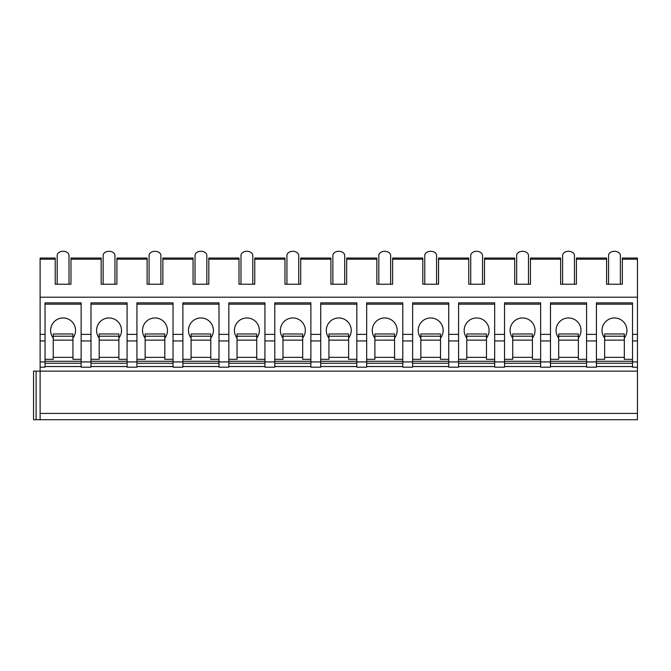 <?xml version="1.0" encoding="UTF-8"?>
<svg xmlns="http://www.w3.org/2000/svg" width="671" height="671" viewBox="0 0 671 671"><rect width="100%" height="100%" fill="white"/><g stroke="black" fill="none" stroke-linecap="round" stroke-linejoin="round"><path stroke-width="1.01" d="M622.352 259.191L637.45 259.191L637.45 258.033L622.352 258.033L622.352 284.219L606.601 284.219L606.601 258.033L576.406 258.033L576.406 284.219L560.646 284.219L560.646 258.033L530.451 258.033L530.451 284.219L514.699 284.219L514.699 258.033L484.504 258.033L484.504 284.219L468.752 284.219L468.752 258.033L438.557 258.033L438.557 284.219L422.805 284.219L422.805 258.033L392.61 258.033L392.61 284.219L376.85 284.219L376.85 258.033L346.655 258.033L346.655 284.219L330.904 284.219L330.904 258.033L300.709 258.033L300.709 284.219L284.957 284.219L284.957 258.033L254.762 258.033L254.762 284.219L239.01 284.219L239.01 258.033L208.815 258.033L208.815 284.219L193.055 284.219L193.055 258.033L162.86 258.033L162.86 284.219L147.108 284.219L147.108 258.033L116.913 258.033L116.913 284.219L101.162 284.219L101.162 258.033L70.967 258.033L70.967 284.219L55.215 284.219L55.215 258.033L40.117 258.033L40.117 419.702L33.55 419.702L33.55 371.13L637.45 371.13L637.45 419.702L40.117 419.702M40.117 413.42L637.45 413.42M81.141 366.534L45.041 366.534M127.087 366.534L90.988 366.534M173.034 366.534L136.934 366.534M218.989 366.534L182.881 366.534M264.936 366.534L228.836 366.534M310.883 366.534L274.783 366.534M356.829 366.534L320.73 366.534M402.785 366.534L366.676 366.534M448.731 366.534L412.631 366.534M494.678 366.534L458.578 366.534M540.633 366.534L504.525 366.534M586.58 366.534L550.472 366.534M632.527 366.534L596.427 366.534M596.427 334.368L596.427 367.188L586.58 367.188L586.58 334.368L596.427 334.368L596.427 302.864L632.527 302.864L632.527 367.188L637.45 367.188L637.45 371.13M550.472 334.368L540.633 334.368L540.633 367.188L550.472 367.188L550.472 302.864L586.58 302.864L586.58 334.368M504.525 334.368L494.678 334.368L494.678 367.188L504.525 367.188L504.525 302.864L540.633 302.864L540.633 334.368M458.578 334.368L448.731 334.368L448.731 367.188L458.578 367.188L458.578 302.864L494.678 302.864L494.678 334.368M412.631 334.368L402.785 334.368L402.785 367.188L412.631 367.188L412.631 302.864L448.731 302.864L448.731 334.368M366.676 334.368L356.829 334.368L356.829 367.188L366.676 367.188L366.676 302.864L402.785 302.864L402.785 334.368M320.73 334.368L310.883 334.368L310.883 367.188L320.73 367.188L320.73 302.864L356.829 302.864L356.829 334.368M274.783 334.368L264.936 334.368L264.936 367.188L274.783 367.188L274.783 302.864L310.883 302.864L310.883 334.368M228.836 334.368L218.989 334.368L218.989 367.188L228.836 367.188L228.836 302.864L264.936 302.864L264.936 334.368M182.881 334.368L173.034 334.368L173.034 367.188L182.881 367.188L182.881 302.864L218.989 302.864L218.989 334.368M136.934 334.368L127.087 334.368L127.087 367.188L136.934 367.188L136.934 302.864L173.034 302.864L173.034 334.368M90.988 334.368L81.141 334.368L81.141 367.188L90.988 367.188L90.988 302.864L127.087 302.864L127.087 334.368M40.117 367.188L45.041 367.188L45.041 302.864L81.141 302.864L81.141 334.368M596.427 359.312L604.63 359.312L604.63 333.982L624.324 333.982L624.324 336.205L604.63 336.205M632.527 361.283L596.427 361.283M632.527 359.312L624.324 359.312L624.324 357.341L604.63 357.341M624.324 336.205L624.324 357.341M624.324 338.083A12.472 12.472 0 0 0 614.477 317.962A12.472 12.472 0 0 0 604.63 338.083M632.527 363.254L596.427 363.254M632.527 334.368L637.45 334.368L637.45 367.188M40.117 334.368L45.041 334.368M40.117 297.211L637.45 297.211L637.45 334.368M45.041 359.312L53.244 359.312L53.244 333.982L72.938 333.982L72.938 336.205L53.244 336.205M81.141 361.283L45.041 361.283M81.141 359.312L72.938 359.312L72.938 357.341L53.244 357.341M72.938 336.205L72.938 357.341M72.938 338.083A12.472 12.472 0 0 0 63.091 317.962A12.472 12.472 0 0 0 53.244 338.083M81.141 363.254L45.041 363.254M81.141 304.173L45.041 304.173M637.45 259.191L637.45 297.211M620.381 284.219L620.381 255.475A5.905 4.177 180 0 0 614.477 251.298L614.477 251.298A5.905 4.177 0 0 0 608.572 255.475L608.572 284.219M574.435 284.219L574.435 255.475A5.905 4.177 180 0 0 568.53 251.298L568.53 251.298A5.905 4.177 0 0 0 562.617 255.475L562.617 284.219M528.488 284.219L528.488 255.475A5.905 4.177 180 0 0 522.575 251.298L522.575 251.298A5.905 4.177 0 0 0 516.67 255.475L516.67 284.219M482.533 284.219L482.533 255.475A5.905 4.177 180 0 0 476.628 251.298L476.628 251.298A5.905 4.177 0 0 0 470.723 255.475L470.723 284.219M436.586 284.219L436.586 255.475A5.905 4.177 180 0 0 430.681 251.298L430.681 251.298A5.905 4.177 0 0 0 424.768 255.475L424.768 284.219M390.639 284.219L390.639 255.475A5.905 4.177 180 0 0 384.735 251.298L384.735 251.298A5.905 4.177 0 0 0 378.821 255.475L378.821 284.219M344.693 284.219L344.693 255.475A5.905 4.177 180 0 0 338.78 251.298L338.78 251.298A5.905 4.177 0 0 0 332.875 255.475L332.875 284.219M298.738 284.219L298.738 255.475A5.905 4.177 180 0 0 292.833 251.298L292.833 251.298A5.905 4.177 0 0 0 286.928 255.475L286.928 284.219M252.791 284.219L252.791 255.475A5.905 4.177 180 0 0 246.886 251.298L246.886 251.298A5.905 4.177 0 0 0 240.973 255.475L240.973 284.219M206.844 284.219L206.844 255.475A5.905 4.177 180 0 0 200.939 251.298L200.939 251.298A5.905 4.177 0 0 0 195.026 255.475L195.026 284.219M160.897 284.219L160.897 255.475A5.905 4.177 180 0 0 154.984 251.298L154.984 251.298A5.905 4.177 0 0 0 149.079 255.475L149.079 284.219M114.942 284.219L114.942 255.475A5.905 4.177 180 0 0 109.037 251.298L109.037 251.298A5.905 4.177 0 0 0 103.133 255.475L103.133 284.219M68.996 284.219L68.996 255.475A5.905 4.177 180 0 0 63.091 251.298L63.091 251.298A5.905 4.177 0 0 0 57.178 255.475L57.178 284.219M632.527 304.173L596.427 304.173M550.472 359.312L558.683 359.312L558.683 333.982L578.377 333.982L578.377 336.205L558.683 336.205M586.58 361.283L550.472 361.283M586.58 359.312L578.377 359.312L578.377 357.341L558.683 357.341M578.377 336.205L578.377 357.341M578.377 338.083A12.472 12.472 0 0 0 568.53 317.962A12.472 12.472 0 0 0 558.683 338.083M586.58 363.254L550.472 363.254M586.58 304.173L550.472 304.173M504.525 359.312L512.728 359.312L512.728 333.982L532.422 333.982L532.422 336.205L512.728 336.205M540.633 361.283L504.525 361.283M540.633 359.312L532.422 359.312L532.422 357.341L512.728 357.341M532.422 336.205L532.422 357.341M532.422 338.083A12.472 12.472 0 0 0 522.575 317.962A12.472 12.472 0 0 0 512.728 338.083M540.633 363.254L504.525 363.254M540.633 304.173L504.525 304.173M458.578 359.312L466.781 359.312L466.781 333.982L486.475 333.982L486.475 336.205L466.781 336.205M494.678 361.283L458.578 361.283M494.678 359.312L486.475 359.312L486.475 357.341L466.781 357.341M486.475 336.205L486.475 357.341M486.475 338.083A12.472 12.472 0 0 0 476.628 317.962A12.472 12.472 0 0 0 466.781 338.083M494.678 363.254L458.578 363.254M494.678 304.173L458.578 304.173M412.631 359.312L420.834 359.312L420.834 333.982L440.528 333.982L440.528 336.205L420.834 336.205M448.731 361.283L412.631 361.283M448.731 359.312L440.528 359.312L440.528 357.341L420.834 357.341M440.528 336.205L440.528 357.341M440.528 338.083A12.472 12.472 0 0 0 430.681 317.962A12.472 12.472 0 0 0 420.834 338.083M448.731 363.254L412.631 363.254M448.731 304.173L412.631 304.173M366.676 359.312L374.888 359.312L374.888 333.982L394.573 333.982L394.573 336.205L374.888 336.205M402.785 361.283L366.676 361.283M402.785 359.312L394.573 359.312L394.573 357.341L374.888 357.341M394.573 336.205L394.573 357.341M394.573 338.083A12.472 12.472 0 0 0 384.735 317.962A12.472 12.472 0 0 0 374.888 338.083M402.785 363.254L366.676 363.254M402.785 304.173L366.676 304.173M320.73 359.312L328.933 359.312L328.933 333.982L348.626 333.982L348.626 336.205L328.933 336.205M356.829 361.283L320.73 361.283M356.829 359.312L348.626 359.312L348.626 357.341L328.933 357.341M348.626 336.205L348.626 357.341M348.626 338.083A12.472 12.472 0 0 0 338.78 317.962A12.472 12.472 0 0 0 328.933 338.083M356.829 363.254L320.73 363.254M356.829 304.173L320.73 304.173M274.783 359.312L282.986 359.312L282.986 333.982L302.68 333.982L302.68 336.205L282.986 336.205M310.883 361.283L274.783 361.283M310.883 359.312L302.68 359.312L302.68 357.341L282.986 357.341M302.68 336.205L302.68 357.341M302.68 338.083A12.472 12.472 0 0 0 292.833 317.962A12.472 12.472 0 0 0 282.986 338.083M310.883 363.254L274.783 363.254M310.883 304.173L274.783 304.173M228.836 359.312L237.039 359.312L237.039 333.982L256.733 333.982L256.733 336.205L237.039 336.205M264.936 361.283L228.836 361.283M264.936 359.312L256.733 359.312L256.733 357.341L237.039 357.341M256.733 336.205L256.733 357.341M256.733 338.083A12.472 12.472 0 0 0 246.886 317.962A12.472 12.472 0 0 0 237.039 338.083M264.936 363.254L228.836 363.254M264.936 304.173L228.836 304.173M182.881 359.312L191.092 359.312L191.092 333.982L210.778 333.982L210.778 336.205L191.092 336.205M218.989 361.283L182.881 361.283M218.989 359.312L210.778 359.312L210.778 357.341L191.092 357.341M210.778 336.205L210.778 357.341M210.778 338.083A12.472 12.472 0 0 0 200.939 317.962A12.472 12.472 0 0 0 191.092 338.083M218.989 363.254L182.881 363.254M218.989 304.173L182.881 304.173M136.934 359.312L145.137 359.312L145.137 333.982L164.831 333.982L164.831 336.205L145.137 336.205M173.034 361.283L136.934 361.283M173.034 359.312L164.831 359.312L164.831 357.341L145.137 357.341M164.831 336.205L164.831 357.341M164.831 338.083A12.472 12.472 0 0 0 154.984 317.962A12.472 12.472 0 0 0 145.137 338.083M173.034 363.254L136.934 363.254M173.034 304.173L136.934 304.173M90.988 359.312L99.191 359.312L99.191 333.982L118.884 333.982L118.884 336.205L99.191 336.205M127.087 361.283L90.988 361.283M127.087 359.312L118.884 359.312L118.884 357.341L99.191 357.341M118.884 336.205L118.884 357.341M118.884 338.083A12.472 12.472 0 0 0 109.037 317.962A12.472 12.472 0 0 0 99.191 338.083M127.087 363.254L90.988 363.254M127.087 304.173L90.988 304.173M36.117 419.702L36.117 371.13M624.324 340.138L604.63 340.138M632.527 361.937L637.45 361.937M586.58 361.937L596.427 361.937M540.633 361.937L550.472 361.937M494.678 361.937L504.525 361.937M448.731 361.937L458.578 361.937M402.785 361.937L412.631 361.937M356.829 361.937L366.676 361.937M310.883 361.937L320.73 361.937M264.936 361.937L274.783 361.937M218.989 361.937L228.836 361.937M173.034 361.937L182.881 361.937M127.087 361.937L136.934 361.937M81.141 361.937L90.988 361.937M40.117 361.937L45.041 361.937M632.527 340.935L637.45 340.935M586.58 340.935L596.427 340.935M540.633 340.935L550.472 340.935M494.678 340.935L504.525 340.935M448.731 340.935L458.578 340.935M402.785 340.935L412.631 340.935M356.829 340.935L366.676 340.935M310.883 340.935L320.73 340.935M264.936 340.935L274.783 340.935M218.989 340.935L228.836 340.935M173.034 340.935L182.881 340.935M127.087 340.935L136.934 340.935M81.141 340.935L90.988 340.935M40.117 340.935L45.041 340.935M72.938 340.138L53.244 340.138M70.967 259.191L101.162 259.191M116.913 259.191L147.108 259.191M162.86 259.191L193.055 259.191M208.815 259.191L239.01 259.191M254.762 259.191L284.957 259.191M300.709 259.191L330.904 259.191M346.655 259.191L376.85 259.191M392.61 259.191L422.805 259.191M438.557 259.191L468.752 259.191M484.504 259.191L514.699 259.191M530.451 259.191L560.646 259.191M576.406 259.191L606.601 259.191M40.117 259.191L55.215 259.191M578.377 340.138L558.683 340.138M532.422 340.138L512.728 340.138M486.475 340.138L466.781 340.138M440.528 340.138L420.834 340.138M394.573 340.138L374.888 340.138M348.626 340.138L328.933 340.138M302.68 340.138L282.986 340.138M256.733 340.138L237.039 340.138M210.778 340.138L191.092 340.138M164.831 340.138L145.137 340.138M118.884 340.138L99.191 340.138"/></g></svg>
